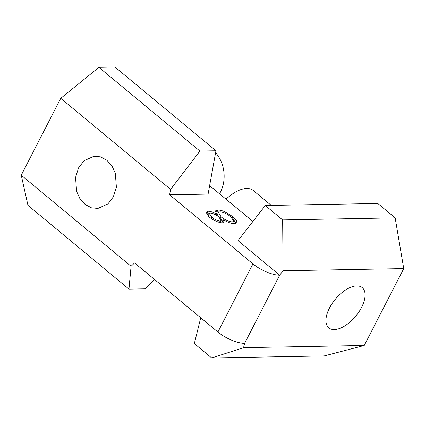 <?xml version="1.0" encoding="UTF-8"?>
<svg xmlns="http://www.w3.org/2000/svg" width="425" height="425" viewBox="0 0 425 425"><rect width="100%" height="100%" fill="white"/><g stroke="black" fill="none" stroke-linecap="round" stroke-linejoin="round"><path stroke-width="0.64" d="M113.401 196.786L116.397 187.149L115.318 173.219L112.025 166.01L106.834 160.198L100.465 156.841L93.983 156.241L84.044 160.74L78.551 167.891L75.554 177.528L76.633 191.452L79.927 198.666L85.117 204.478L91.487 207.836L97.968 208.436L107.907 203.936L113.401 196.786M361.547 307.456A26.159 13.26 129.7 0 0 362.212 287.608A26.159 13.26 129.7 0 0 329.487 308.035A26.159 13.26 129.7 0 0 328.817 327.882A26.159 13.26 129.7 0 0 361.547 307.456M98.929 67.331L114.957 67.038L215.953 150.779L208.101 194.108L169.623 194.804L170.606 189.385L199.92 151.066L98.929 67.331L60.764 98.318L170.606 189.385M21.25 175.206L27.976 205.381L128.972 289.117L131.091 266.278L21.25 175.206L60.764 98.318M131.091 266.278L134.597 262.958L217.924 332.047A20.931 7.209 27.2 0 0 244.635 343.331L243.562 347.677L211.708 357.962L194.347 343.565L200.738 317.799M169.623 194.804L252.949 263.893A20.931 7.209 27.2 0 0 279.666 275.177L238 240.63L265.296 205.514L377.804 203.479L395.165 217.871L403.75 268.605L364.236 345.493L243.562 347.677M223.444 219.858L223.996 222.153L222.238 222.886C217.929 222.413 213.632 220.479 209.355 217.085L206.284 212.128L208.277 211.257C210.587 211.342 213.302 212.266 216.421 214.035L215.523 210.89L217.69 210.03C219.449 210.003 221.616 210.487 224.182 211.475L233.097 216.777L236.385 220.113L236.89 222.652L234.387 223.72C231.248 223.577 227.603 222.286 223.444 219.858L222.546 221.606L223.12 222.774M252.896 221.473L209.642 185.608M233.5 219.661L236.157 223.369M233.097 216.777L232.347 218.238M224.182 211.475L223.593 212.622M217.69 210.03L216.792 211.778L219.029 211.974M215.454 211.979L216.792 211.778M216.421 214.035L215.948 214.96M208.277 211.257L207.379 213.005L209.552 213.276M206.226 213.191L207.379 213.005M211.708 357.962L324.211 355.927L364.236 345.493M265.296 205.514L282.657 219.906L283.077 270.783L279.666 275.177L244.635 343.331M199.92 151.066L215.953 150.779M154.716 279.639L145.005 288.83L128.972 289.117M283.077 270.783L403.75 268.605M208.516 216.346L208.42 215.294L209.318 213.547L210.38 213.068C213.244 213.414 216.075 214.705 218.886 216.941L221.154 220.602L220.086 221.074C217.239 220.687 214.471 219.374 211.778 217.143L209.318 213.547M221.154 220.602L220.054 222.599M223.051 220.617L220.888 219.125M217.977 216.24L217.536 214.205L218.434 212.458L219.911 211.841C223.577 212.224 227.194 213.876 230.77 216.798L233.814 221.25L232.278 221.914C228.538 221.499 224.825 219.81 221.133 216.856L218.434 212.458M233.814 221.25L232.284 223.518M282.657 219.906L395.165 217.871M211.119 218.423L211.778 217.143M219.39 222.429L220.086 221.074M220.352 218.37L221.133 216.856M231.535 223.353L232.278 221.914M219.528 193.805A31.392 26.1 -96.1 0 0 223.879 171.732A31.392 26.1 -96.1 0 0 215.608 152.692M271.267 205.403L253.327 190.528A31.392 15.916 129.7 0 0 226.031 199.197M252.949 263.893L217.924 332.047"/></g></svg>
